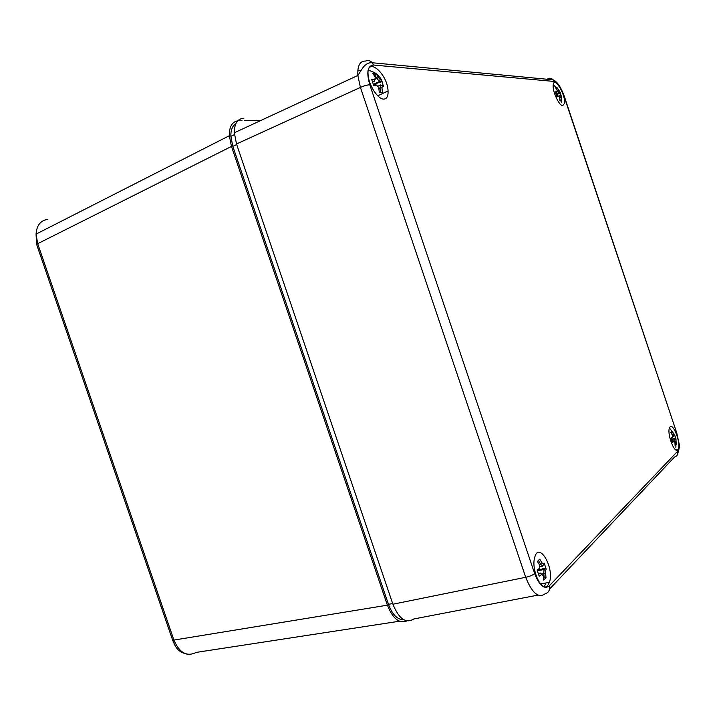 <?xml version="1.0" encoding="UTF-8"?>
<svg xmlns="http://www.w3.org/2000/svg" width="715" height="715" viewBox="0 0 715 715"><rect width="100%" height="100%" fill="white"/><g stroke="black" fill="none" stroke-linecap="round" stroke-linejoin="round"><path stroke-width="1.07" d="M677.731 449.762C674.397 454.114 666.603 432.968 669.606 427.668C672.475 420.76 681.458 443.515 678.124 449.19L677.731 449.762M562.732 105.623C559.139 106.035 552.123 90.725 553.231 84.799C554.241 75.477 566.03 95.301 564.43 103.469L562.732 105.623M547.672 585.549C541.782 592.932 530.923 569.658 534.677 557.512C538.761 540.638 554.688 567.871 549.415 582.385L547.672 585.549M383.696 99.108C377.976 99.385 368.761 85.291 368.118 75.066C366.151 55.645 387.467 73.145 388.066 90.921C388.281 96.248 386.824 98.983 383.696 99.108M676.256 450.093L676.256 449.619M550.219 79.535L547.94 78.579C549.933 77.855 551.658 78.257 553.097 79.803L554 81.43C557.477 82.6 560.81 87.516 563.992 96.185L676.756 432.941M564.278 96.275C560.971 87.114 557.253 81.626 553.106 79.821L372.274 62.75C370.343 60.578 368.109 60.015 365.562 61.07C359.922 60.918 357.348 65.726 357.849 75.477L360.414 87.418L525.704 577.291C532.049 593.146 538.529 598.625 545.161 593.727C548.771 592.637 550.094 590.063 549.12 586.005C544.142 589.598 539.307 585.46 534.632 573.573C532.684 575.191 529.708 576.433 525.704 577.291L392.893 604.211C398.952 618.94 405.932 623.855 413.851 618.958L537.975 595.103M243.86 118.27C237.514 118.645 234.341 123.481 234.323 132.776L236.504 143.974L360.414 87.418C364.176 85.729 367.304 84.862 369.807 84.826C366.25 72.269 367.492 65.682 373.525 65.038L554 81.43M392.893 604.211L236.504 143.974M399.479 621.219L196.33 652.384C186.981 657.031 179.519 652.956 173.951 640.175L37.663 243.601L36.072 234.1C36.644 225.422 40.505 220.515 47.655 219.371M242.072 120.755L238.908 120.755M172.395 639.451L36.572 244.244L231.472 146.432L229.327 135.716C229.184 126.841 231.991 121.872 237.755 120.826M231.472 146.432L387.396 605.176L172.681 640.274C175.398 646.691 177.49 652.429 188.215 654.377M406.898 620.906C399.274 623.9 392.767 618.654 387.396 605.176M244.575 120.37L261.029 120.388M403.626 619.646C397.442 619.798 392.392 614.686 388.468 604.318L232.831 146.387L230.856 136.386C230.704 130.121 232.339 125.929 235.78 123.829M378.887 88.392L380.067 87.829L380.568 92.298L382.454 92.53L381.98 87.918L380.067 87.829L380.594 84.942L383.526 86.408L381.435 80.205L380.612 82.019L379.406 81.465L380.246 79.615L378.432 77.39L376.912 78.4L379.415 81.447L373.427 84.361M381.98 87.918L382.346 85.845M381.685 85.505L382.677 85.952M377.663 86.336L380.594 84.942M381.435 80.205L380.246 79.615M374.973 79.32L376.912 78.4L374.651 74.744L376.099 73.681L372.873 73.43L375.214 77.166L374.58 81.135L372.685 82.064M378.432 77.39L376.099 73.681M373.462 84.468L380.612 82.019M374.651 74.744L374.204 75.415M375.214 77.166L374.58 81.135L372.426 81.34M374.83 79.24L371.729 79.553L373.856 85.854L376.948 85.532L375.741 84.647L373.57 84.844M376.948 85.532L378.78 87.748L379.263 92.378L382.454 92.53M379.245 92.092L380.568 92.298M357.777 71.017L360.914 70.329M541.568 573.975L543.802 573.582L544.204 577.738L545.983 577.675L545.608 573.403L543.802 573.582L543.936 569.56L537.787 570.642M545.608 573.403L545.688 570.499L543.936 569.56L544.481 568.211L546.215 569.14L544.16 563.036L542.765 566.128L539.78 566.673M545.688 570.499L546.215 569.14M544.481 568.211L538.368 570.248M543.623 564.367L542.122 563.045L540.701 564.296L542.774 566.119M540.701 564.296L538.386 560.471L539.736 559.13L537.385 561.409L539.78 565.333L539.244 569.623L537.448 570.874M542.122 563.045L539.736 559.13M540.674 564.296L539.342 564.537M538.386 560.471L537.412 561.445M539.691 568.255L537.099 569.989L539.19 576.192L541.773 574.44L540.424 573.064L538.636 574.297M538.359 573.421L540.397 573.064L543.293 575.754L543.668 580.044L545.983 577.675M541.773 574.44L543.293 575.754M545.885 583.136L544.312 586.649M543.516 577.497L544.204 577.738M676.068 441.37L675.97 439.475L674.701 438.804L674.746 438.224L675.979 438.876L674.522 434.541L671.885 431.297L670.715 432.45L672.449 435.167L672.547 437.062L670.992 438.018L672.457 442.406L674.004 441.45L674.906 442.54L675.121 445.633L676.274 444.453L676.068 441.37L674.844 441.441L675.076 444.087M676.274 444.453L675.121 444.444M674.719 438.822L674.853 441.423M675.97 439.475L675.979 438.876M674.701 438.804L671.582 439.537M674.156 441.602L674.844 441.441M674.746 438.224L671.492 439.305M674.513 435.122L673.896 436.382L672.663 434.863L673.619 434.023M670.983 432.191L672.663 434.863M672.547 436.704L673.896 436.382M672.547 437.062L671.26 438.697M674.004 441.45L672.958 440.574L672.1 441.119M672.958 440.574L672.002 440.789M671.885 431.297L670.706 432.432M559.675 97.767L560.247 100.806L561.498 100.958L561.248 97.705L559.961 97.642L560.033 95.596L558.665 96.168M561.248 97.705L561.284 96.23L560.033 95.596M561.284 96.23L560.149 92.208L559.559 93.495L559.202 93.138L559.809 91.824L558.764 90.278L557.754 90.993L559.202 93.12L556.243 94.407M557.146 91.234L557.754 90.993L556.1 88.41L557.057 87.65L555.448 87.525L557.164 90.162L556.797 92.959L555.886 93.361M558.764 90.278L557.057 87.65M556.306 94.603L559.559 93.495M555.787 93.093L556.779 92.977M557.119 91.645L555.314 91.886L556.797 96.319L558.594 96.069L556.592 95.56M558.594 96.069L559.657 97.624L559.908 100.886L561.498 100.958M676.605 433.281C679.25 442.04 679.572 448.046 677.597 451.299C678.267 454.213 677.221 456.143 674.468 457.117L549.442 589.196M677.597 451.299L549.12 586.005M357.849 75.531C361.87 68.846 364.462 65.315 365.615 64.949C367.287 63.295 369.503 62.562 372.274 62.759L373.525 65.038M534.632 573.573L369.807 84.826M36.572 244.244L36.814 244.941M388.468 604.318L392.669 603.576M232.831 146.387L236.692 144.51M549.415 582.385L540.451 583.932M388.066 90.921L377.752 95.819M677.82 453.373C679.286 448.761 679.715 445.534 679.107 443.693L676.765 432.995L564.287 96.293M357.849 75.477L234.323 132.776M36.581 244.244L36.072 234.1L229.327 135.716M230.856 136.386L234.44 134.617M382.793 83.673L381.479 79.874C378.977 74.968 374.597 71.813 368.332 70.401M675.872 447.402L676.024 439.082M674.576 434.711L669.463 428.017M561.784 102.325L561.597 96.588M559.943 91.913L557.986 88.973M556.645 87.525L553.213 84.942"/></g></svg>
